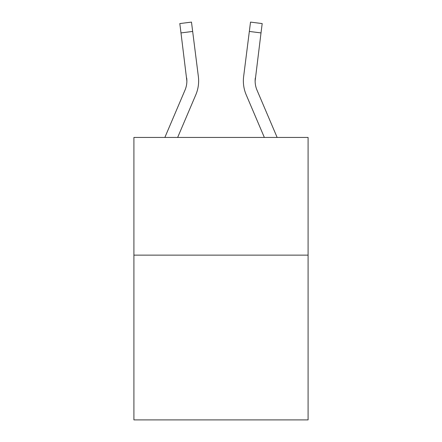 <?xml version="1.0" encoding="UTF-8"?>
<svg xmlns="http://www.w3.org/2000/svg" width="442" height="442" viewBox="0 0 442 442"><rect width="100%" height="100%" fill="white"/><g stroke="black" fill="none" stroke-linecap="round" stroke-linejoin="round"><path stroke-width="0.66" d="M308.091 255.133L308.091 419.9L133.909 419.9L133.909 137.44L308.091 137.44L308.091 255.133L133.909 255.133M177.651 137.44L195.817 94.776A35.31 35.31 0 0 0 198.359 76.521L192.662 31.443L180.988 32.918L179.806 23.575L191.485 22.1L192.662 31.443M164.86 137.44L184.988 90.168A23.537 23.537 0 0 0 186.867 80.991L180.988 32.918M198.596 82.66L198.64 81.223L198.596 82.66M198.182 75.107L198.359 76.521M264.349 137.44L246.183 94.776A35.31 35.31 0 0 1 243.641 76.521L250.515 22.1L262.194 23.575L250.515 22.1L262.194 23.575L250.515 22.1L262.194 23.575L250.515 22.1L262.194 23.575L250.515 22.1L262.194 23.575L261.012 32.918L249.338 31.443M277.14 137.44L257.012 90.168A23.537 23.537 0 0 1 255.133 80.985L261.012 32.918M255.133 80.991L255.316 77.996A23.537 23.537 0 0 0 257.012 90.168A23.537 23.537 0 0 1 255.133 80.985A23.537 23.537 0 0 0 257.012 90.168A23.537 23.537 0 0 1 255.133 80.985A23.537 23.537 0 0 0 257.012 90.168M184.988 90.168A23.537 23.537 0 0 0 186.867 80.991A23.537 23.537 0 0 1 184.988 90.168A23.537 23.537 0 0 0 186.684 77.996L186.867 80.985M198.64 80.93L198.596 82.671L198.64 80.93M179.806 23.575L191.485 22.1M243.36 80.93L243.404 82.671L243.36 80.93M243.641 76.521L243.818 75.107M262.194 23.575L250.515 22.1"/></g></svg>
